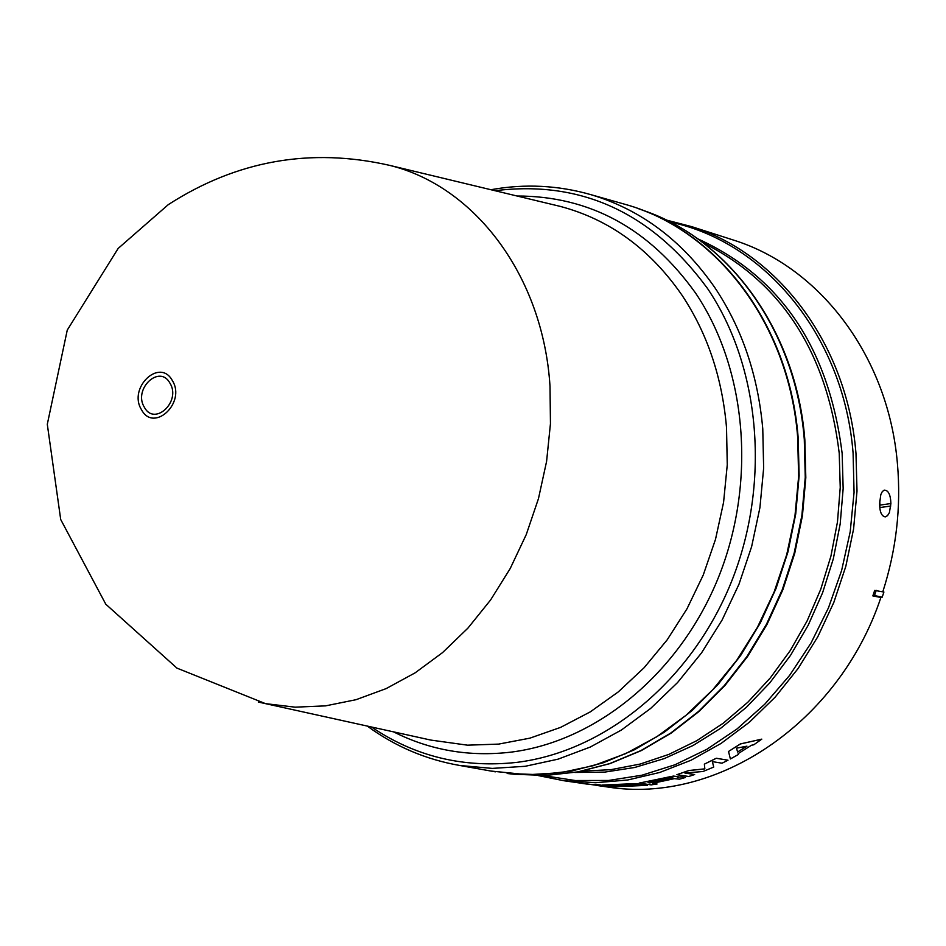 <?xml version="1.0" encoding="UTF-8"?>
<svg xmlns="http://www.w3.org/2000/svg" width="946" height="946" viewBox="0 0 946 946"><rect width="100%" height="100%" fill="white"/><g stroke="black" fill="none" stroke-linecap="round" stroke-linejoin="round"><path stroke-width="1.42" d="M169.949 383.154C181.502 401.471 154.494 426.705 144.336 407.229C132.925 389.043 159.626 363.808 169.949 383.154M430.655 740.056L467.501 745.176L498.66 744.1L529.902 738.152L560.635 727.368L590.304 711.865L618.317 691.881L644.108 667.734L667.167 639.863L687.021 608.763L703.245 575.038L715.507 539.338L723.572 502.361L727.261 464.841L726.516 427.509C722.188 377.549 707.372 333.489 682.066 295.306C650.221 249.153 609.626 219.519 560.292 206.405L389.516 165.337C474.868 186.043 543.099 276.007 550.004 386.205L550.454 423.702L546.587 461.423L538.463 498.637L526.248 534.596L510.178 568.593L490.596 599.965L467.915 628.132L442.586 652.574L415.128 672.843L386.098 688.629L356.051 699.685L325.554 705.87L295.176 707.17L265.448 703.635L258.258 702.027M490.749 771.025L527.691 774.75L560.588 772.705L593.461 765.645L625.708 753.619L656.749 736.78L685.98 715.342L712.835 689.669L736.792 660.202L757.356 627.446L774.112 592.03L786.729 554.604L794.959 515.889L798.625 476.63L797.691 437.596C789.047 324.076 716.808 230.044 626.063 204.608L621.581 203.343M507.174 773.485L539.196 774.679L571.289 771.12L603.193 762.795L634.352 749.8L664.21 732.275L692.224 710.458L717.884 684.703L740.694 655.424L760.217 623.118L776.087 588.353L788.006 551.755L795.728 513.985L799.134 475.743L798.164 437.726C789.804 329.102 723.335 237.753 637.663 208.404L637.415 208.321M882.807 591.794C896.264 549.933 901.16 507.446 897.482 464.344C888.72 357.233 820.513 267.351 733.789 240.178L731.755 239.527M890.896 503.544L889.394 512.637L887.537 515.629L885.29 516.894C881.483 516.244 879.603 511.715 879.638 503.284L880.809 494.616L882.263 491.66L884.132 490.146C888.306 490.075 890.564 494.545 890.896 503.544L879.957 505.105L879.756 500.836M879.957 505.105L879.827 507.576L890.777 506.015M605.653 786.717L607.758 787.013C716.453 804.467 839.031 723.288 880.892 597.494L872.839 595.909L874.683 590.422L883.907 592.03L882.18 597.186L880.892 597.494M578.313 782.803L598.534 785.535L592.492 784.423L599.669 784.873L607.261 786.398L580.489 783.17M584.415 783.619L597.411 785.346M704.368 764.132L716.299 758.243L728.006 760.206L722.058 763.197L712.362 761.636L713.733 767.064L703.008 771.498L684.892 773.036L694.671 774.526L688.7 776.489L676.875 774.691L688.842 770.564L704.841 768.897L704.368 764.132L716.311 758.29L728.006 760.206M712.373 761.636L713.733 767.064M685.105 773.012L694.671 774.526M676.875 774.691L688.83 770.517L704.841 768.85M616.142 786.221L644.723 784.884L647.537 785.346L614.415 786.753L602.365 785.038L635.582 783.607L638.408 784.021L611.199 785.558L642.984 784.683L617.561 786.469L644.723 784.884M602.365 785.038L638.408 784.021M611.542 785.558L642.984 784.683M738.152 753.631L738.4 754.482L730.383 758.952L728.526 751.479L740.422 743.97L761.802 739.133L753.82 744.774L751.431 745.271L738.14 753.643L738.4 754.482M728.526 751.479L740.411 743.911L761.802 739.133M652.693 783.312L657.08 783.998L651.12 784.884L639.165 783.099L673.398 776.075L678.176 776.713M677.49 777.375L681.203 776.796L685.424 777.494L679.465 779.173L674.344 778.653L652.539 783.335L657.08 783.998M592.492 784.471L599.669 784.873M574.778 782.295L584.427 783.666M599.669 784.92L607.261 786.398M644.723 784.932L647.537 785.346M673.398 776.075L678.164 776.642L677.336 777.446L681.215 776.855L685.424 777.494M669.993 776.69L673.41 776.122M639.177 783.146L669.993 776.737M872.839 595.909L874.494 595.542L876.221 590.363M882.18 597.186L874.494 595.542M736.473 748.18L746.962 746.169L737.644 752.035L736.473 748.18L737.644 751.975L746.832 746.193M671.234 777.588L672.973 777.86L647.975 782.661L671.234 777.588M649.725 782.921L672.973 777.86M648.128 782.638L649.725 782.874M517.084 196.011C589.796 196.023 649.323 228.424 695.665 293.201C747.104 369.579 756.729 483.158 718.085 578.349C679.346 673.517 596.5 741.357 511.266 752.105C469.382 757.06 430.158 750.32 393.583 731.873M172.373 380.611C186.327 402.724 153.701 433.173 141.462 409.653C127.722 387.73 159.898 357.269 172.373 380.611M367.296 726.079C395.109 746.465 425.984 759.603 459.933 765.503L492.275 768.4L525.172 766.295L558.045 759.165L590.316 747.033L621.38 730.04L650.635 708.448L677.537 682.586L701.53 652.906L722.153 619.937L738.968 584.273L751.632 546.611L759.922 507.647L763.647 468.152L762.772 428.881C758.018 375.373 741.995 328.227 714.703 287.43C682.243 240.662 641.163 209.799 591.451 194.817L626.063 204.608M371.471 727.001C415.01 756.504 463.516 768.282 516.989 762.358C605.073 751.42 690.828 681.451 730.903 583.103C770.884 484.73 760.832 367.32 707.537 288.495C651.853 212.614 581.021 180.024 495.054 190.714M804.845 439.866L805.815 477.718L802.421 515.783L794.723 553.351L782.862 589.76L767.04 624.348L747.565 656.5L724.825 685.661L699.212 711.321L671.222 733.067L641.364 750.556L610.182 763.552L578.207 771.865L545.996 775.436L514.092 774.266L545.818 775.424L577.864 771.877L609.721 763.588L640.82 750.627L670.619 733.15L698.586 711.404L724.198 685.72L746.962 656.524L766.449 624.301L782.283 589.642L794.167 553.138L801.877 515.487L805.259 477.34L804.289 439.429C795.917 331.088 729.532 239.965 643.99 210.651L637.663 208.404M581.755 771.179L610.95 769.666L640.146 764.061L668.893 754.376L696.729 740.706L723.205 723.241L747.884 702.18L770.34 677.868L790.194 650.635L807.104 620.943L820.761 589.24L830.943 556.059L837.47 521.932L840.237 487.45L839.22 453.169C826.887 352.35 781.644 282.31 703.469 243.027M697.805 238.853C780.781 276.599 828.897 348.116 842.141 453.394L843.158 488.562L840.19 523.93L833.296 558.897L822.571 592.835L808.227 625.176L790.525 655.377L769.76 682.917L746.323 707.348L720.639 728.302L693.158 745.448L664.352 758.562L634.695 767.478L604.695 772.113L574.825 772.468M542.874 775.531L575.345 780.533L608.597 780.462L642.015 775.2L674.983 764.77L706.851 749.303L736.981 729.011L764.758 704.226L789.603 675.409L810.982 643.091L828.448 607.9L841.609 570.544L850.206 531.77L854.061 492.381L853.091 453.169C844.033 336.871 765.657 242.058 670.418 222.109M538.25 775.578L563.934 780.746L595.649 782.732L627.777 779.977L659.764 772.456L691.053 760.229L721.077 743.426L749.279 722.306L775.117 697.19L798.117 668.491L817.817 636.717L833.816 602.436L845.83 566.287L853.599 528.92L857.005 491.057L855.976 453.382C847.332 344.841 778.818 253.942 691.632 226.626L733.789 240.178M389.516 165.337C310.513 147.387 236.748 160.501 168.234 204.679L118.155 248.443L67.261 330.095L47.3 424.293L60.71 519.52L105.786 604.198L176.937 668.113L265.448 703.623L430.596 740.032M591.451 194.817C558.353 185.274 524.841 183.571 490.903 189.72M459.933 765.503L495.337 771.841M514.092 774.266L507.423 773.521M643.99 210.651C730.099 240.201 796.473 331.62 804.833 439.724M666.291 220.04L691.632 226.626M563.934 780.746L580.418 783.111M595.98 785.334L607.758 787.013M580.418 783.158L587.17 784.116"/></g></svg>
